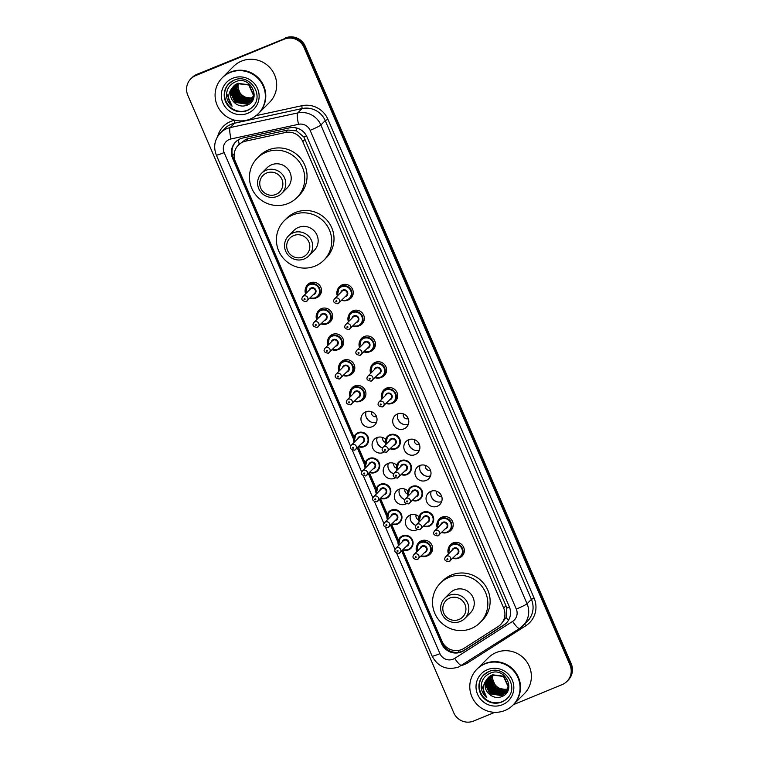 <?xml version="1.0" encoding="UTF-8"?>
<svg xmlns="http://www.w3.org/2000/svg" width="759" height="759" viewBox="0 0 759 759"><rect width="100%" height="100%" fill="white"/><g stroke="black" fill="none" stroke-linecap="round" stroke-linejoin="round"><path stroke-width="1.14" d="M337.451 290.052A8.14 7.951 44.9 0 1 351.815 287.974A8.14 7.951 44.9 0 1 347.584 300.137M348.561 315.848A8.14 7.951 44.9 0 1 362.925 313.78A8.14 7.951 44.9 0 1 358.694 325.934M359.671 341.645A8.14 7.951 44.9 0 1 374.035 339.577A8.14 7.951 44.9 0 1 369.804 351.73M370.781 367.441A8.14 7.951 44.9 0 1 385.145 365.373A8.14 7.951 44.9 0 1 380.914 377.536M381.891 393.238A8.14 7.951 44.9 0 1 396.255 391.17A8.14 7.951 44.9 0 1 392.023 403.333M397.536 413.94A8.14 7.951 44.9 0 1 406.52 427.137A8.14 7.951 44.9 0 1 394.13 425.808A8.14 7.951 44.9 0 1 397.536 413.94M408.655 439.736A8.14 7.951 44.9 0 1 417.63 452.933A8.14 7.951 44.9 0 1 405.24 451.614A8.14 7.951 44.9 0 1 408.655 439.736M419.765 465.542A8.14 7.951 44.9 0 1 428.74 478.73A8.14 7.951 44.9 0 1 416.349 477.411A8.14 7.951 44.9 0 1 419.765 465.542M430.875 491.339A8.14 7.951 44.9 0 1 439.85 504.526A8.14 7.951 44.9 0 1 427.459 503.208A8.14 7.951 44.9 0 1 430.875 491.339M437.44 522.239A8.14 7.951 44.9 0 1 451.814 520.171A8.14 7.951 44.9 0 1 447.582 532.325M448.55 548.036A8.14 7.951 44.9 0 1 462.924 545.968A8.14 7.951 44.9 0 1 458.692 558.121M316.807 313.723A8.14 7.951 44.9 0 1 331.171 311.655A8.14 7.951 44.9 0 1 326.939 323.818M327.916 339.529A8.14 7.951 44.9 0 1 342.281 337.451A8.14 7.951 44.9 0 1 338.049 349.614M339.026 365.326A8.14 7.951 44.9 0 1 353.39 363.257A8.14 7.951 44.9 0 1 349.159 375.411M350.136 391.122A8.14 7.951 44.9 0 1 364.51 389.054A8.14 7.951 44.9 0 1 360.278 401.207M305.697 287.927A8.14 7.951 44.9 0 1 320.061 285.858A8.14 7.951 44.9 0 1 315.829 298.012M365.791 411.824A8.14 7.951 44.9 0 1 374.766 425.012A8.14 7.951 44.9 0 1 362.375 423.693A8.14 7.951 44.9 0 1 365.791 411.824M383.931 452.241A8.14 7.951 44.9 0 1 374.339 439.328A8.14 7.951 44.9 0 1 385.657 439.376M395.041 478.037A8.14 7.951 44.9 0 1 385.449 465.125A8.14 7.951 44.9 0 1 396.767 465.172M406.15 503.834A8.14 7.951 44.9 0 1 396.559 490.931A8.14 7.951 44.9 0 1 407.877 490.978M417.26 529.64A8.14 7.951 44.9 0 1 407.668 516.727A8.14 7.951 44.9 0 1 418.996 516.775M416.805 545.911A8.14 7.951 44.9 0 1 431.169 543.842A8.14 7.951 44.9 0 1 426.938 556.005M402.687 550.076L441.937 641.203A15.265 14.914 -135.1 0 0 464.1 648.281L498.17 626.536A15.265 14.914 -135.1 0 0 500.655 624.524L506.149 617.437L506.775 608.139L505.978 605.758L303.885 137.037L296.617 130.918L287.898 130.017L248.174 138.631L245.66 139.419L238.392 145.111A15.265 14.914 -135.1 0 0 235.375 161.572L353.998 437.004M500.655 624.524A15.265 14.914 -135.1 0 0 503.672 608.073L302.765 141.572A15.265 14.914 -135.1 0 0 285.412 132.512L245.688 141.127A15.265 14.914 -135.1 0 0 238.392 145.111M358.248 446.88L365.107 462.8M369.358 472.686L376.217 488.606M380.468 498.483L387.327 514.403M391.578 524.279L398.437 540.199M416.112 514.944A3.814 3.729 -135.1 0 0 418.683 519.773M405.002 489.147A3.814 3.729 -135.1 0 0 407.564 493.976M393.893 463.341A3.814 3.729 -135.1 0 0 396.454 468.17M382.783 437.545A3.814 3.729 -135.1 0 0 385.344 442.374M371.673 411.748A3.814 3.729 -135.1 0 0 376.511 416.558M436.757 491.263A3.814 3.729 -135.1 0 0 441.596 496.082M425.647 465.466A3.814 3.729 -135.1 0 0 430.486 470.276M414.537 439.67A3.814 3.729 -135.1 0 0 419.366 444.48M403.418 413.864A3.814 3.729 -135.1 0 0 408.257 418.683M371.274 422.108A10.171 9.943 44.9 0 1 366.151 417.004M376.597 422.099A8.14 7.951 44.9 0 1 366.142 411.691M382.384 447.914A10.171 9.943 44.9 0 1 377.261 442.801M382.564 447.971A8.14 7.951 44.9 0 1 377.251 437.488M393.504 473.711A10.171 9.943 44.9 0 1 388.371 468.607M393.674 473.768A8.14 7.951 44.9 0 1 388.361 463.284M404.613 499.507A10.171 9.943 44.9 0 1 399.481 494.403M404.784 499.564A8.14 7.951 44.9 0 1 399.471 489.081M415.723 525.304A10.171 9.943 44.9 0 1 410.591 520.2M415.894 525.37A8.14 7.951 44.9 0 1 410.581 514.887M403.029 424.234A10.171 9.943 44.9 0 1 397.896 419.129M408.351 424.215A8.14 7.951 44.9 0 1 397.887 413.807M414.139 450.03A10.171 9.943 44.9 0 1 409.006 444.926M419.461 450.011A8.14 7.951 44.9 0 1 408.997 439.603M425.249 475.827A10.171 9.943 44.9 0 1 420.116 470.722M430.571 475.817A8.14 7.951 44.9 0 1 420.106 465.409M436.359 501.633A10.171 9.943 44.9 0 1 431.226 496.519M441.681 501.614A8.14 7.951 44.9 0 1 431.226 491.206M401.72 551.053L441.596 643.641A15.265 14.914 -135.1 0 0 463.758 650.719L503.786 625.16A15.265 14.914 -135.1 0 0 509.298 606.697L306.968 136.905A15.265 14.914 -135.1 0 0 289.606 127.844L242.937 137.967A15.265 14.914 -135.1 0 0 232.624 158.403L353.561 439.233M353.779 437.706L233.231 157.796A15.265 14.914 44.9 0 1 235.945 141.648M494.802 712.321L473.597 721.05A15.265 14.914 44.9 0 1 453.749 712.777L187.805 95.283A15.265 14.914 44.9 0 1 195.632 75.615L284.179 39.183A15.265 14.914 44.9 0 1 304.036 47.456L569.971 664.95A15.265 14.914 44.9 0 1 562.144 684.618L513.426 704.665M190.832 78.822L192.055 77.589A15.265 14.914 44.9 0 1 196.856 74.382L284.796 38.567A15.265 14.914 44.9 0 1 304.644 46.84L570.578 664.334A15.265 14.914 44.9 0 1 567.561 680.795A15.265 14.914 44.9 0 0 570.578 664.334L304.644 46.84A15.265 14.914 44.9 0 0 284.796 38.567L196.239 74.999L284.179 39.183M191.439 78.205A15.265 14.914 44.9 0 1 196.239 74.999A15.265 14.914 44.9 0 0 191.439 78.205M357.28 447.857L364.671 465.039M368.39 473.654L375.79 490.836M379.5 499.46L386.9 516.632M390.61 525.256L398.01 542.429M506.576 622.845A15.265 14.914 44.9 0 1 504.403 624.553L464.375 650.102A15.265 14.914 44.9 0 1 442.203 643.025L402.327 550.436M398.228 540.901L391.217 524.64M387.109 515.105L380.107 498.843M375.999 489.308L368.997 473.047M364.889 463.502L357.887 447.241M285.403 37.95A15.265 14.914 44.9 0 1 305.251 46.223L571.195 663.717A15.265 14.914 44.9 0 1 568.168 680.178L566.945 681.411M222.577 77.446A25.436 24.848 44.9 0 1 222.615 77.409A25.436 24.848 44.9 0 1 230.613 72.067A25.436 24.848 44.9 0 1 261.333 81.536A25.436 24.848 44.9 0 1 258.667 113.29A25.436 24.848 44.9 0 1 258.629 113.328M222.615 77.409L233.506 66.46A25.436 24.848 44.9 0 1 241.504 61.118A25.436 24.848 44.9 0 1 272.225 70.596A25.436 24.848 44.9 0 1 269.568 102.351L258.667 113.29M222.197 77.835L222.539 77.484A25.436 24.848 44.9 0 1 230.537 72.143A25.436 24.848 44.9 0 1 261.248 81.621A25.436 24.848 44.9 0 1 258.591 113.376L258.25 113.717A25.436 24.848 44.9 0 1 250.252 119.059A25.436 24.848 44.9 0 1 219.541 109.59A25.436 24.848 44.9 0 1 222.197 77.835A25.436 24.848 44.9 0 1 230.195 72.494A25.436 24.848 44.9 0 1 260.906 81.963A25.436 24.848 44.9 0 1 258.25 113.717M252.548 106.896A16.584 16.205 44.9 0 1 227.577 104.125A16.584 16.205 44.9 0 1 229.038 83.499M237.558 83.367L249.018 84.752L253.715 95.122L250.669 101.583L246.865 104.182L235.736 102.465L231.362 91.782L234.142 85.615M250.546 101.697L247.111 103.936L235.973 102.228L231.609 91.535L234.265 85.501M231.95 88.253C229.057 94.353 230.338 99.524 235.764 103.755L236.077 103.955C239.351 106.099 242.804 106.592 246.438 105.416C262.377 100.235 250.859 74.885 235.764 81.678C229.398 84.467 226.315 89.363 226.524 96.365C227.112 100.349 228.962 103.632 232.074 106.213C227.548 100.207 227.51 94.22 231.95 88.253L233.639 86.09L237.311 83.613L248.772 84.999L253.468 95.359L250.423 101.82M251.011 101.194L248.079 102.958L236.95 101.251L232.577 90.558L234.806 85.065M250.897 101.317L247.842 103.205L236.704 101.497L232.33 90.805L234.673 85.169M251.438 100.643L249.056 101.981L237.918 100.273L233.544 89.581L235.375 84.657M251.333 100.786L248.81 102.228L237.671 100.52L233.307 89.828L235.224 84.761M251.836 100.074L250.024 101.013L238.886 99.296L234.522 88.613L235.973 84.287M251.741 100.216L249.777 101.251L238.649 99.543L234.275 88.85L235.821 84.372M252.197 99.457L250.992 100.036L239.863 98.319L235.489 87.636L236.599 83.945M252.111 99.619L250.755 100.273L239.616 98.566L235.243 87.873L236.438 84.021M252.519 98.812L239.673 96.298L237.263 83.632M252.443 98.983L240.584 97.588L236.22 86.905L237.093 83.708M252.738 98.309L241.561 96.611L237.188 85.928L237.785 83.424M253.791 97.143A11.499 11.233 44.9 0 1 253.25 97.342M253.06 97.399A11.499 11.233 44.9 0 1 238.459 83.205M235.764 103.755L230.594 92.911M232.074 106.213L226.571 93.433M275.915 194.418A11.698 11.432 44.9 0 1 260.698 188.071A11.698 11.432 44.9 0 1 266.694 172.995A11.698 11.432 44.9 0 1 281.912 179.342A11.698 11.432 44.9 0 1 275.915 194.418M277.301 196.363A14.241 13.918 44.9 0 1 261.589 173.28A14.241 13.918 44.9 0 1 283.268 175.585A14.241 13.918 44.9 0 1 277.301 196.363M281.779 193.374L287.206 187.919A14.241 13.918 -135.1 0 0 271.494 164.826A14.241 13.918 -135.1 0 0 267.016 167.824L261.589 173.28M288.145 203.478A27.979 27.333 44.9 0 1 254.36 193.061A27.979 27.333 44.9 0 1 257.282 158.138A27.979 27.333 44.9 0 1 266.077 152.255A27.979 27.333 44.9 0 1 299.862 162.673A27.979 27.333 44.9 0 1 296.94 197.606A27.979 27.333 44.9 0 1 288.145 203.478M257.282 158.138L259.578 155.832A27.979 27.333 44.9 0 1 268.373 149.95A27.979 27.333 44.9 0 1 302.158 160.377A27.979 27.333 44.9 0 1 299.236 195.3L296.94 197.606M302.869 257.007A11.698 11.432 44.9 0 1 287.652 250.66A11.698 11.432 44.9 0 1 293.648 235.584A11.698 11.432 44.9 0 1 308.866 241.931A11.698 11.432 44.9 0 1 302.869 257.007M304.255 258.952A14.241 13.918 44.9 0 1 288.543 235.859A14.241 13.918 44.9 0 1 310.222 238.174A14.241 13.918 44.9 0 1 304.255 258.952M308.733 255.963L314.16 250.508A14.241 13.918 -135.1 0 0 298.448 227.415A14.241 13.918 -135.1 0 0 293.97 230.413L288.543 235.859M315.099 266.067A27.979 27.333 44.9 0 1 281.314 255.65A27.979 27.333 44.9 0 1 284.236 220.717A27.979 27.333 44.9 0 1 293.04 214.844A27.979 27.333 44.9 0 1 326.816 225.262A27.979 27.333 44.9 0 1 323.894 260.195A27.979 27.333 44.9 0 1 315.099 266.067M284.236 220.717L286.532 218.421A27.979 27.333 44.9 0 1 295.327 212.539A27.979 27.333 44.9 0 1 329.112 222.956A27.979 27.333 44.9 0 1 326.19 257.889L323.894 260.195M458.977 619.496A11.698 11.432 44.9 0 1 443.759 613.149A11.698 11.432 44.9 0 1 449.755 598.073A11.698 11.432 44.9 0 1 464.973 604.42A11.698 11.432 44.9 0 1 458.977 619.496M460.362 621.441A14.241 13.918 44.9 0 1 444.651 598.348A14.241 13.918 44.9 0 1 466.33 600.663A14.241 13.918 44.9 0 1 460.362 621.441M464.85 618.443L470.276 612.987A14.241 13.918 -135.1 0 0 454.565 589.904A14.241 13.918 -135.1 0 0 450.078 592.893L444.651 598.348M471.206 628.556A27.979 27.333 44.9 0 1 437.421 618.139A27.979 27.333 44.9 0 1 440.343 583.206A27.979 27.333 44.9 0 1 449.148 577.333A27.979 27.333 44.9 0 1 482.933 587.751A27.979 27.333 44.9 0 1 480.011 622.684A27.979 27.333 44.9 0 1 471.206 628.556M440.343 583.206L442.639 580.901A27.979 27.333 44.9 0 1 451.444 575.028A27.979 27.333 44.9 0 1 485.229 585.445A27.979 27.333 44.9 0 1 482.307 620.378L480.011 622.684M477.278 668.869A25.436 24.848 44.9 0 1 477.316 668.821A25.436 24.848 44.9 0 1 485.324 663.48A25.436 24.848 44.9 0 1 516.035 672.958A25.436 24.848 44.9 0 1 513.378 704.713A25.436 24.848 44.9 0 1 513.34 704.75M477.316 668.821L488.208 657.882A25.436 24.848 44.9 0 1 496.215 652.541A25.436 24.848 44.9 0 1 526.926 662.009A25.436 24.848 44.9 0 1 524.27 693.764L513.378 704.713M476.899 669.248L477.24 668.907A25.436 24.848 44.9 0 1 485.238 663.565A25.436 24.848 44.9 0 1 515.959 673.034A25.436 24.848 44.9 0 1 513.302 704.788L512.951 705.13A25.436 24.848 44.9 0 1 504.953 710.471A25.436 24.848 44.9 0 1 474.242 701.003A25.436 24.848 44.9 0 1 476.899 669.248A25.436 24.848 44.9 0 1 484.897 663.907A25.436 24.848 44.9 0 1 515.608 673.375A25.436 24.848 44.9 0 1 512.951 705.13M507.259 698.318A16.584 16.205 44.9 0 1 482.278 695.548A16.584 16.205 44.9 0 1 483.749 674.912M492.259 674.789L503.72 676.174L508.416 686.534L505.371 692.995L501.576 695.595L490.437 693.887L486.064 683.195L488.843 677.028M505.247 693.119L501.813 695.348L490.684 693.641L486.31 682.948L488.976 676.914M486.652 679.666C483.768 685.766 485.039 690.937 490.475 695.178L490.779 695.367C494.052 697.512 497.506 698.005 501.139 696.838C517.088 691.648 505.56 666.298 490.475 673.091C484.1 675.88 481.026 680.776 481.234 687.787C481.813 691.762 483.663 695.045 486.775 697.625C482.25 691.62 482.212 685.633 486.652 679.666L488.341 677.502L492.022 675.026L503.473 676.411L508.169 686.781L505.133 693.242M505.712 692.606L502.79 694.381L491.652 692.663L487.278 681.971L489.508 676.478M505.598 692.739L502.543 694.618L491.405 692.91L487.041 682.218L489.375 676.592M506.139 692.066L503.758 693.403L492.619 691.686L488.246 681.003L490.077 676.079M506.035 692.199L503.511 693.641L492.382 691.933L488.009 681.24L489.934 676.174M506.538 691.487L504.726 692.426L493.597 690.718L489.223 680.026L490.675 675.7M506.443 691.629L504.488 692.673L493.35 690.956L488.976 680.273L490.523 675.795M506.898 690.88L505.703 691.449L494.564 689.741L490.191 679.049L491.31 675.358M506.813 691.032L505.456 691.696L494.318 689.978L489.953 679.296L491.149 675.444M507.23 690.235L494.375 687.711L491.974 675.045M507.145 690.396L495.295 689.011L490.921 678.318L491.804 675.121M507.448 689.722L496.263 688.034L491.889 677.341L492.496 674.846M508.492 688.555A11.499 11.233 44.9 0 1 507.951 688.755M507.762 688.821A11.499 11.233 44.9 0 1 493.16 674.618M490.475 695.178L485.295 684.333M486.775 697.625L481.282 684.855M248.174 138.631L245.688 141.127M459.223 652.152A15.265 3.178 -122.6 0 1 457.886 650.491M234.151 154.494A15.265 1.233 156.7 0 1 232.377 155.187M306.503 135.918A15.265 1.233 156.7 0 1 303.885 137.037M296.617 130.918A15.265 2.751 -102.2 0 1 296.086 127.873M509.431 607.01A15.265 1.233 156.7 0 1 506.775 608.139M239.199 144.295A15.265 2.751 -102.2 0 1 238.402 139.779M508.435 620.388A15.265 3.178 -122.6 0 1 506.149 617.437M444.29 645.036A15.265 1.233 156.7 0 1 443.455 645.349M287.898 130.017L285.412 132.512M305.071 139.258L302.765 141.572M505.978 605.758L503.672 608.073M233.231 157.796L232.624 158.403M396.748 553.368L439.935 653.651A10.171 9.943 -135.1 0 0 454.707 658.366L512.619 621.393A10.171 9.943 -135.1 0 0 516.291 609.079L310.118 130.339A10.171 9.943 -135.1 0 0 298.543 124.305L231.011 138.954A10.171 9.943 -135.1 0 0 224.133 152.578L350.62 446.264M220.471 132.891A20.351 19.876 44.9 0 1 226.865 128.613A20.351 19.876 44.9 0 1 230.195 127.578L234.55 123.205A20.351 19.876 -135.1 0 0 231.22 124.239A20.351 19.876 -135.1 0 0 224.825 128.508L220.471 132.891C214.579 139.409 213.194 146.8 216.324 155.064A10.171 0.825 -23.3 0 0 224.133 152.578M461.785 665.339A10.171 2.116 -122.6 0 1 461.709 665.406A10.171 2.116 -122.6 0 1 454.707 658.366M217.7 136.373A22.893 22.362 44.9 0 1 230.603 121.525A22.893 22.362 44.9 0 1 234.341 120.358L234.948 120.226M256.087 115.653L301.873 105.719A22.893 22.362 44.9 0 1 327.916 119.305L534.089 598.045A22.893 22.362 44.9 0 1 525.835 625.739L467.914 662.711A22.893 22.362 44.9 0 1 461.633 665.453M304.036 47.456L305.251 46.223M195.632 75.615L196.856 74.382M569.971 664.95L571.195 663.717M231.011 138.954A10.171 1.831 -102.2 0 1 230.195 127.578L297.727 112.939L302.082 108.565L234.55 123.205L234.341 120.358M298.543 124.305A10.171 1.831 -102.2 0 1 297.727 112.939A20.351 19.876 44.9 0 1 320.867 125.007L325.231 120.634A20.351 19.876 -135.1 0 0 302.082 108.565L301.873 105.719M310.118 130.339A10.171 0.825 -23.3 0 0 320.867 125.007L527.05 603.747L531.404 599.373L325.231 120.634L327.916 119.305M516.291 609.079A10.171 0.825 -23.3 0 0 527.05 603.747A20.351 19.876 44.9 0 1 523.017 625.691A20.351 19.876 44.9 0 1 519.706 628.367A10.171 2.116 -122.6 0 1 519.63 628.433A10.171 2.116 -122.6 0 1 512.619 621.393M216.324 155.064L432.118 656.137C438.028 666.943 446.842 670.576 458.569 667.038L519.63 628.433L527.382 621.317A20.351 19.876 -135.1 0 0 531.404 599.373L534.089 598.045M352.299 450.172L361.73 472.06M363.409 475.969L372.84 497.866M374.529 501.775L383.95 523.663M385.638 527.571L395.059 549.459M525.835 625.739A2.543 0.531 57.4 0 0 524.545 624.164M467.914 662.711A2.543 0.531 57.4 0 0 467.288 661.848M432.118 656.137A10.171 0.825 -23.3 0 0 439.935 653.651M504.403 624.553L503.786 625.16M464.375 650.102L463.758 650.719M442.203 643.025L441.596 643.641M228.848 83.689L234.028 80.226C249.483 72.722 265.147 95.833 252.358 107.095A16.584 16.205 44.9 0 1 227.112 104.4A16.584 16.205 44.9 0 1 234.066 80.207M247.766 113.29A19.127 18.69 44.9 0 1 222.88 102.911A19.127 18.69 44.9 0 1 232.681 78.262A19.127 18.69 44.9 0 1 257.567 88.642A19.127 18.69 44.9 0 1 247.766 113.29M483.549 675.102L488.739 671.649C504.185 664.134 519.858 687.246 507.069 698.508A16.584 16.205 44.9 0 1 481.823 695.813A16.584 16.205 44.9 0 1 488.692 671.658M502.467 704.703A19.127 18.69 44.9 0 1 477.582 694.324A19.127 18.69 44.9 0 1 487.382 669.675A19.127 18.69 44.9 0 1 512.268 680.055A19.127 18.69 44.9 0 1 502.467 704.703M305.621 293.809A7.628 7.457 44.9 0 1 318.808 286.978A7.628 7.457 44.9 0 1 309.947 298.116M310.251 297.813A7.125 6.954 -135.1 0 0 318.979 288.543A7.125 6.954 -135.1 0 0 309.719 284.682A7.125 6.954 -135.1 0 0 305.924 293.505M309.103 290.317A3.558 3.482 44.9 0 1 315.753 289.872A3.558 3.482 44.9 0 1 313.429 294.625M302.794 296.655C300.839 299.388 301.949 301.048 306.124 301.627L314.615 293.429A3.055 2.979 -135.1 0 0 311.247 288.486A3.055 2.979 -135.1 0 0 310.289 289.122L302.794 296.655A3.055 2.979 44.9 0 1 307.442 297.148A3.055 2.979 44.9 0 1 306.162 301.598M304.776 299.653A0.512 0.493 -135.1 0 0 305.033 298.999A0.512 0.493 -135.1 0 0 304.378 298.723A0.512 0.493 -135.1 0 0 304.112 299.378A0.512 0.493 -135.1 0 0 304.776 299.653M321.095 308.733L318.306 311.541L316.721 319.615A7.628 7.457 44.9 0 1 329.918 312.774A7.628 7.457 44.9 0 1 321.057 323.922L326.712 323.913L331.911 319.501M321.361 323.609A7.125 6.954 -135.1 0 0 330.089 314.34A7.125 6.954 -135.1 0 0 320.829 310.478A7.125 6.954 -135.1 0 0 317.034 319.302M320.213 316.114A3.558 3.482 44.9 0 1 326.863 315.668A3.558 3.482 44.9 0 1 324.539 320.421M313.903 322.452C311.949 325.184 313.059 326.844 317.234 327.423L325.725 319.226A3.055 2.979 -135.1 0 0 322.357 314.283A3.055 2.979 -135.1 0 0 321.399 314.919L313.903 322.452A3.055 2.979 44.9 0 1 318.552 322.945A3.055 2.979 44.9 0 1 317.271 327.395M315.886 325.45A0.512 0.493 -135.1 0 0 316.152 324.795A0.512 0.493 -135.1 0 0 315.488 324.52A0.512 0.493 -135.1 0 0 315.222 325.175A0.512 0.493 -135.1 0 0 315.886 325.45M327.841 345.411A7.628 7.457 44.9 0 1 341.028 338.58A7.628 7.457 44.9 0 1 332.167 349.719L337.821 349.709L343.021 345.298M332.48 349.406A7.125 6.954 -135.1 0 0 341.208 340.136A7.125 6.954 -135.1 0 0 331.939 336.275A7.125 6.954 -135.1 0 0 328.154 345.098M331.322 341.911A3.558 3.482 44.9 0 1 337.973 341.465A3.558 3.482 44.9 0 1 335.649 346.218M325.013 348.248C323.059 350.981 324.169 352.641 328.343 353.22L336.835 345.032A3.055 2.979 -135.1 0 0 333.467 340.079A3.055 2.979 -135.1 0 0 332.508 340.725L325.013 348.248A3.055 2.979 44.9 0 1 329.662 348.742A3.055 2.979 44.9 0 1 328.381 353.191M326.996 351.256A0.512 0.493 -135.1 0 0 327.262 350.592A0.512 0.493 -135.1 0 0 326.598 350.316A0.512 0.493 -135.1 0 0 326.332 350.971A0.512 0.493 -135.1 0 0 326.996 351.256M343.315 360.326L340.525 363.134L338.941 371.217A7.628 7.457 44.9 0 1 352.138 364.377A7.628 7.457 44.9 0 1 343.277 375.515L348.931 375.506L354.14 371.094M343.59 375.202A7.125 6.954 -135.1 0 0 352.318 365.942A7.125 6.954 -135.1 0 0 343.049 362.081A7.125 6.954 -135.1 0 0 339.264 370.895M342.432 367.717A3.558 3.482 44.9 0 1 349.083 367.271A3.558 3.482 44.9 0 1 346.759 372.024M336.123 374.045C334.169 376.787 335.279 378.437 339.463 379.016L347.945 370.828A3.055 2.979 -135.1 0 0 344.577 365.876A3.055 2.979 -135.1 0 0 343.618 366.521L336.123 374.045A3.055 2.979 44.9 0 1 340.772 374.548A3.055 2.979 44.9 0 1 339.491 378.997M338.106 377.052A0.512 0.493 -135.1 0 0 338.372 376.398A0.512 0.493 -135.1 0 0 337.708 376.122A0.512 0.493 -135.1 0 0 337.451 376.777A0.512 0.493 -135.1 0 0 338.106 377.052M354.434 386.132L351.635 388.94L350.051 397.014A7.628 7.457 44.9 0 1 363.248 390.173A7.628 7.457 44.9 0 1 354.387 401.312M354.7 401.008A7.125 6.954 -135.1 0 0 363.428 391.739A7.125 6.954 -135.1 0 0 354.159 387.877A7.125 6.954 -135.1 0 0 350.373 396.701M353.542 393.513A3.558 3.482 44.9 0 1 360.193 393.067A3.558 3.482 44.9 0 1 357.868 397.82M347.233 399.851C345.279 402.583 346.389 404.243 350.573 404.813L359.054 396.625A3.055 2.979 -135.1 0 0 355.686 391.682A3.055 2.979 -135.1 0 0 354.728 392.318L347.233 399.851A3.055 2.979 44.9 0 1 351.882 400.344A3.055 2.979 44.9 0 1 350.601 404.794M349.216 402.849A0.512 0.493 -135.1 0 0 349.482 402.194A0.512 0.493 -135.1 0 0 348.817 401.919A0.512 0.493 -135.1 0 0 348.561 402.574A0.512 0.493 -135.1 0 0 349.216 402.849M354.121 442.374A7.628 7.457 44.9 0 1 367.318 435.543A7.628 7.457 44.9 0 1 358.447 446.681L364.111 446.671L366.521 445.068M358.76 446.368A7.125 6.954 -135.1 0 0 367.489 437.099A7.125 6.954 -135.1 0 0 358.229 433.237A7.125 6.954 -135.1 0 0 354.434 442.061M357.603 438.873A3.558 3.482 44.9 0 1 364.263 438.427A3.558 3.482 44.9 0 1 361.929 443.18M351.303 445.21C349.339 447.943 350.449 449.603 354.633 450.182L363.115 441.985A3.055 2.979 -135.1 0 0 359.757 437.042A3.055 2.979 -135.1 0 0 358.789 437.687L351.303 445.21A3.055 2.979 44.9 0 1 355.943 445.704A3.055 2.979 44.9 0 1 354.671 450.153M353.286 448.208A0.512 0.493 -135.1 0 0 353.542 447.554A0.512 0.493 -135.1 0 0 352.878 447.279A0.512 0.493 -135.1 0 0 352.622 447.933A0.512 0.493 -135.1 0 0 353.286 448.208M366.815 460.096L365.231 468.18A7.628 7.457 44.9 0 1 378.428 461.339A7.628 7.457 44.9 0 1 369.567 472.477M369.87 472.164A7.125 6.954 -135.1 0 0 378.599 462.905A7.125 6.954 -135.1 0 0 369.339 459.034A7.125 6.954 -135.1 0 0 365.544 467.857M368.713 464.679A3.558 3.482 44.9 0 1 375.373 464.233A3.558 3.482 44.9 0 1 373.039 468.977M362.413 471.007C360.449 473.749 361.559 475.4 365.743 475.978L374.234 467.791A3.055 2.979 -135.1 0 0 370.866 462.838A3.055 2.979 -135.1 0 0 369.899 463.483L362.413 471.007A3.055 2.979 44.9 0 1 367.062 471.5A3.055 2.979 44.9 0 1 365.781 475.959M364.396 474.014A0.512 0.493 -135.1 0 0 364.652 473.36A0.512 0.493 -135.1 0 0 363.988 473.085A0.512 0.493 -135.1 0 0 363.732 473.739A0.512 0.493 -135.1 0 0 364.396 474.014M376.35 493.967A7.628 7.457 44.9 0 1 389.538 487.136A7.628 7.457 44.9 0 1 380.676 498.274L386.331 498.274L388.741 496.661M380.98 497.961A7.125 6.954 -135.1 0 0 389.709 488.701A7.125 6.954 -135.1 0 0 380.449 484.84A7.125 6.954 -135.1 0 0 376.654 493.663M379.823 490.475A3.558 3.482 44.9 0 1 386.483 490.029A3.558 3.482 44.9 0 1 384.149 494.783M373.523 496.803C371.559 499.545 372.669 501.206 376.853 501.775L385.344 493.587A3.055 2.979 -135.1 0 0 381.976 488.635A3.055 2.979 -135.1 0 0 381.018 489.28L373.523 496.803A3.055 2.979 44.9 0 1 378.172 497.306A3.055 2.979 44.9 0 1 376.891 501.756M375.506 499.811A0.512 0.493 -135.1 0 0 375.762 499.156A0.512 0.493 -135.1 0 0 375.107 498.881A0.512 0.493 -135.1 0 0 374.842 499.536A0.512 0.493 -135.1 0 0 375.506 499.811M389.035 511.699L387.451 519.773A7.628 7.457 44.9 0 1 400.648 512.932A7.628 7.457 44.9 0 1 391.786 524.071L397.441 524.071L399.851 522.458M392.09 523.767A7.125 6.954 -135.1 0 0 400.818 514.498A7.125 6.954 -135.1 0 0 391.559 510.636A7.125 6.954 -135.1 0 0 387.764 519.46M390.932 516.272A3.558 3.482 44.9 0 1 397.593 515.826A3.558 3.482 44.9 0 1 395.268 520.579M384.633 522.609C382.669 525.342 383.788 527.002 387.963 527.581L396.454 519.384A3.055 2.979 -135.1 0 0 393.086 514.441A3.055 2.979 -135.1 0 0 392.128 515.076L384.633 522.609A3.055 2.979 44.9 0 1 389.282 523.103A3.055 2.979 44.9 0 1 388.001 527.552M386.616 525.607A0.512 0.493 -135.1 0 0 386.872 524.953A0.512 0.493 -135.1 0 0 386.217 524.678A0.512 0.493 -135.1 0 0 385.952 525.332A0.512 0.493 -135.1 0 0 386.616 525.607M400.145 537.495L398.56 545.579A7.628 7.457 44.9 0 1 411.757 538.738A7.628 7.457 44.9 0 1 402.896 549.877L408.551 549.867L410.961 548.264M403.2 549.563A7.125 6.954 -135.1 0 0 411.928 540.294A7.125 6.954 -135.1 0 0 402.668 536.433A7.125 6.954 -135.1 0 0 398.873 545.256M402.052 542.068A3.558 3.482 44.9 0 1 408.703 541.622A3.558 3.482 44.9 0 1 406.378 546.376M404.196 540.237A3.055 2.979 -135.1 0 0 403.238 540.882L395.743 548.406A3.055 2.979 44.9 0 1 400.391 548.899A3.055 2.979 44.9 0 1 399.111 553.349L407.564 545.18A3.055 2.979 -135.1 0 0 404.196 540.237M397.725 551.404A0.512 0.493 -135.1 0 0 397.982 550.749A0.512 0.493 -135.1 0 0 397.327 550.474A0.512 0.493 -135.1 0 0 397.061 551.129A0.512 0.493 -135.1 0 0 397.725 551.404M421.093 540.92L418.304 543.729L416.719 551.812A7.628 7.457 44.9 0 1 429.917 544.971A7.628 7.457 44.9 0 1 421.055 556.11L426.71 556.1L431.909 551.689M421.359 555.797A7.125 6.954 -135.1 0 0 430.087 546.527A7.125 6.954 -135.1 0 0 420.828 542.666A7.125 6.954 -135.1 0 0 417.033 551.489M420.201 548.302A3.558 3.482 44.9 0 1 426.862 547.856A3.558 3.482 44.9 0 1 424.528 552.609M413.902 554.639C411.938 557.372 413.057 559.032 417.232 559.611L425.723 551.413A3.055 2.979 -135.1 0 0 422.355 546.471A3.055 2.979 -135.1 0 0 421.397 547.116L413.902 554.639A3.055 2.979 44.9 0 1 418.551 555.133A3.055 2.979 44.9 0 1 417.27 559.582M415.885 557.637A0.512 0.493 -135.1 0 0 416.141 556.983A0.512 0.493 -135.1 0 0 415.486 556.708A0.512 0.493 -135.1 0 0 415.22 557.362A0.512 0.493 -135.1 0 0 415.885 557.637M347.347 300.232A7.628 7.457 44.9 0 1 341.702 300.241L347.356 300.232L349.766 298.629A7.628 7.457 44.9 0 1 347.366 300.232M337.366 295.934A7.628 7.457 44.9 0 1 350.563 289.103A7.628 7.457 44.9 0 1 349.766 298.629L352.555 295.82M342.005 299.928A7.125 6.954 -135.1 0 0 350.734 290.659A7.125 6.954 -135.1 0 0 341.474 286.798A7.125 6.954 -135.1 0 0 337.679 295.621M340.848 292.433A3.558 3.482 44.9 0 1 347.508 291.987A3.558 3.482 44.9 0 1 345.174 296.741M346.36 295.555A3.055 2.979 -135.1 0 0 343.002 290.602A3.055 2.979 -135.1 0 0 342.034 291.247L334.548 298.771A3.055 2.979 44.9 0 1 339.188 299.264A3.055 2.979 44.9 0 1 337.916 303.723L346.36 295.555M336.123 300.839A0.512 0.493 -135.1 0 0 335.867 301.494A0.512 0.493 -135.1 0 0 336.531 301.778A0.512 0.493 -135.1 0 0 336.787 301.114A0.512 0.493 -135.1 0 0 336.123 300.839M358.476 326.028A7.628 7.457 44.9 0 1 352.812 326.038L358.466 326.028L360.876 324.425A7.628 7.457 44.9 0 1 358.476 326.028M352.85 310.858L350.06 313.657L348.476 321.74A7.628 7.457 44.9 0 1 361.673 314.9A7.628 7.457 44.9 0 1 360.876 324.425L363.665 321.617M353.115 325.725A7.125 6.954 -135.1 0 0 361.844 316.465A7.125 6.954 -135.1 0 0 352.584 312.604A7.125 6.954 -135.1 0 0 348.789 321.418M351.958 318.239A3.558 3.482 44.9 0 1 358.618 317.793A3.558 3.482 44.9 0 1 356.284 322.547M345.658 324.567C343.694 327.309 344.804 328.96 348.988 329.539L357.48 321.351A3.055 2.979 -135.1 0 0 354.111 316.399A3.055 2.979 -135.1 0 0 353.153 317.044L345.658 324.567A3.055 2.979 44.9 0 1 350.307 325.07A3.055 2.979 44.9 0 1 349.026 329.52M347.233 326.645A0.512 0.493 -135.1 0 0 346.977 327.3A0.512 0.493 -135.1 0 0 347.641 327.575A0.512 0.493 -135.1 0 0 347.897 326.92A0.512 0.493 -135.1 0 0 347.233 326.645M363.959 336.654L361.17 339.463L359.586 347.537A7.628 7.457 44.9 0 1 372.783 340.696A7.628 7.457 44.9 0 1 363.922 351.834M364.225 351.531A7.125 6.954 -135.1 0 0 372.954 342.262A7.125 6.954 -135.1 0 0 363.694 338.4A7.125 6.954 -135.1 0 0 359.899 347.224M363.068 344.036A3.558 3.482 44.9 0 1 369.728 343.59A3.558 3.482 44.9 0 1 367.394 348.343M356.768 350.373C354.804 353.106 355.914 354.766 360.098 355.335L368.589 347.148A3.055 2.979 -135.1 0 0 365.221 342.205A3.055 2.979 -135.1 0 0 364.263 342.84L356.768 350.373A3.055 2.979 44.9 0 1 361.417 350.867A3.055 2.979 44.9 0 1 360.136 355.316M358.352 352.442A0.512 0.493 -135.1 0 0 358.087 353.096A0.512 0.493 -135.1 0 0 358.751 353.371A0.512 0.493 -135.1 0 0 359.007 352.717A0.512 0.493 -135.1 0 0 358.352 352.442M380.676 377.631A7.628 7.457 44.9 0 1 375.031 377.64L380.686 377.631L383.096 376.018A7.628 7.457 44.9 0 1 380.695 377.621M370.705 373.333A7.628 7.457 44.9 0 1 383.893 366.493A7.628 7.457 44.9 0 1 383.096 376.018L385.885 373.219M375.335 377.327A7.125 6.954 -135.1 0 0 384.063 368.058A7.125 6.954 -135.1 0 0 374.804 364.197A7.125 6.954 -135.1 0 0 371.009 373.02M374.187 369.832A3.558 3.482 44.9 0 1 380.838 369.386A3.558 3.482 44.9 0 1 378.513 374.14M367.878 376.17C365.923 378.902 367.033 380.563 371.208 381.141L379.699 372.944A3.055 2.979 -135.1 0 0 376.331 368.001A3.055 2.979 -135.1 0 0 375.373 368.637L367.878 376.17A3.055 2.979 44.9 0 1 372.527 376.663A3.055 2.979 44.9 0 1 371.246 381.113M369.462 378.238A0.512 0.493 -135.1 0 0 369.197 378.893A0.512 0.493 -135.1 0 0 369.861 379.168A0.512 0.493 -135.1 0 0 370.117 378.513A0.512 0.493 -135.1 0 0 369.462 378.238M391.786 403.427A7.628 7.457 44.9 0 1 386.141 403.437L391.796 403.427L394.206 401.824A7.628 7.457 44.9 0 1 391.805 403.427M386.179 388.247L383.39 391.056L381.805 399.139A7.628 7.457 44.9 0 1 395.003 392.299A7.628 7.457 44.9 0 1 394.206 401.824L396.995 399.016M386.445 403.124A7.125 6.954 -135.1 0 0 395.173 393.855A7.125 6.954 -135.1 0 0 385.914 389.993A7.125 6.954 -135.1 0 0 382.119 398.817M385.297 395.629A3.558 3.482 44.9 0 1 391.948 395.183A3.558 3.482 44.9 0 1 389.623 399.936M378.988 401.966C377.033 404.699 378.143 406.359 382.318 406.938L390.809 398.741A3.055 2.979 -135.1 0 0 387.441 393.798A3.055 2.979 -135.1 0 0 386.483 394.443L378.988 401.966A3.055 2.979 44.9 0 1 383.637 402.46A3.055 2.979 44.9 0 1 382.356 406.909M380.572 404.035A0.512 0.493 -135.1 0 0 380.306 404.689A0.512 0.493 -135.1 0 0 380.971 404.974A0.512 0.493 -135.1 0 0 381.227 404.31A0.512 0.493 -135.1 0 0 380.572 404.035M387.451 436.416L385.866 444.499A7.628 7.457 44.9 0 1 399.063 437.658A7.628 7.457 44.9 0 1 390.202 448.797M390.515 448.493A7.125 6.954 -135.1 0 0 399.243 439.224A7.125 6.954 -135.1 0 0 389.974 435.362A7.125 6.954 -135.1 0 0 386.189 444.186M389.358 440.998A3.558 3.482 44.9 0 1 396.008 440.552A3.558 3.482 44.9 0 1 393.684 445.305M383.048 447.326C381.094 450.068 382.204 451.728 386.388 452.298L394.87 444.11A3.055 2.979 -135.1 0 0 391.502 439.157A3.055 2.979 -135.1 0 0 390.543 439.803L383.048 447.326A3.055 2.979 44.9 0 1 387.697 447.829A3.055 2.979 44.9 0 1 386.416 452.279M384.633 449.404A0.512 0.493 -135.1 0 0 384.377 450.059A0.512 0.493 -135.1 0 0 385.031 450.334A0.512 0.493 -135.1 0 0 385.297 449.679A0.512 0.493 -135.1 0 0 384.633 449.404M406.966 474.593A7.628 7.457 44.9 0 1 401.312 474.593L406.976 474.593L409.376 472.98A7.628 7.457 44.9 0 1 406.976 474.584M396.985 470.295A7.628 7.457 44.9 0 1 410.173 463.455A7.628 7.457 44.9 0 1 409.376 472.98M401.625 474.29A7.125 6.954 -135.1 0 0 410.353 465.02A7.125 6.954 -135.1 0 0 401.084 461.159A7.125 6.954 -135.1 0 0 397.299 469.982M400.467 466.794A3.558 3.482 44.9 0 1 407.128 466.349A3.558 3.482 44.9 0 1 404.794 471.102M394.168 473.132C392.204 475.865 393.314 477.525 397.498 478.104L405.98 469.906A3.055 2.979 -135.1 0 0 402.612 464.963A3.055 2.979 -135.1 0 0 401.653 465.599L394.168 473.132A3.055 2.979 44.9 0 1 398.807 473.625A3.055 2.979 44.9 0 1 397.526 478.075M395.743 475.2A0.512 0.493 -135.1 0 0 395.486 475.855A0.512 0.493 -135.1 0 0 396.141 476.13A0.512 0.493 -135.1 0 0 396.407 475.476A0.512 0.493 -135.1 0 0 395.743 475.2M418.076 500.39A7.628 7.457 44.9 0 1 412.422 500.399L418.086 500.39L420.486 498.786A7.628 7.457 44.9 0 1 418.086 500.39M409.67 488.018L408.095 496.101A7.628 7.457 44.9 0 1 421.283 489.261A7.628 7.457 44.9 0 1 420.486 498.786M412.735 500.086A7.125 6.954 -135.1 0 0 421.463 490.817A7.125 6.954 -135.1 0 0 412.194 486.955A7.125 6.954 -135.1 0 0 408.408 495.779M411.577 492.591A3.558 3.482 44.9 0 1 418.237 492.145A3.558 3.482 44.9 0 1 415.904 496.898M417.089 495.703A3.055 2.979 -135.1 0 0 413.721 490.76A3.055 2.979 -135.1 0 0 412.763 491.405L405.278 498.929A3.055 2.979 44.9 0 1 409.917 499.422A3.055 2.979 44.9 0 1 408.636 503.872L417.089 495.703M406.852 500.997A0.512 0.493 -135.1 0 0 406.596 501.652A0.512 0.493 -135.1 0 0 407.251 501.927A0.512 0.493 -135.1 0 0 407.517 501.272A0.512 0.493 -135.1 0 0 406.852 500.997M429.186 526.186A7.628 7.457 44.9 0 1 423.531 526.196M420.78 513.815L419.205 521.898A7.628 7.457 44.9 0 1 432.402 515.057A7.628 7.457 44.9 0 1 429.205 526.186L431.605 524.583M423.845 525.883A7.125 6.954 -135.1 0 0 432.573 516.623A7.125 6.954 -135.1 0 0 423.304 512.752A7.125 6.954 -135.1 0 0 419.518 521.575M422.687 518.397A3.558 3.482 44.9 0 1 429.347 517.951A3.558 3.482 44.9 0 1 427.013 522.695M416.387 524.725C414.423 527.467 415.534 529.118 419.718 529.697L428.199 521.509A3.055 2.979 -135.1 0 0 424.841 516.556A3.055 2.979 -135.1 0 0 423.873 517.202L416.387 524.725A3.055 2.979 44.9 0 1 421.027 525.219A3.055 2.979 44.9 0 1 419.755 529.678M417.962 526.803A0.512 0.493 -135.1 0 0 417.706 527.458A0.512 0.493 -135.1 0 0 418.37 527.733A0.512 0.493 -135.1 0 0 418.626 527.078A0.512 0.493 -135.1 0 0 417.962 526.803M447.345 532.42A7.628 7.457 44.9 0 1 441.691 532.429L447.355 532.42L449.755 530.816A7.628 7.457 44.9 0 1 447.355 532.42M441.738 517.24L438.939 520.048L437.355 528.131A7.628 7.457 44.9 0 1 450.552 521.291A7.628 7.457 44.9 0 1 449.755 530.816L452.554 528.008M442.004 532.116A7.125 6.954 -135.1 0 0 450.732 522.856A7.125 6.954 -135.1 0 0 441.463 518.985A7.125 6.954 -135.1 0 0 437.677 527.809M440.846 524.63A3.558 3.482 44.9 0 1 447.506 524.184A3.558 3.482 44.9 0 1 445.172 528.928M434.546 530.958C432.583 533.7 433.693 535.351 437.877 535.93L446.358 527.742A3.055 2.979 -135.1 0 0 442.99 522.79A3.055 2.979 -135.1 0 0 442.032 523.435L434.546 530.958A3.055 2.979 44.9 0 1 439.186 531.452A3.055 2.979 44.9 0 1 437.905 535.911M436.121 533.036A0.512 0.493 -135.1 0 0 435.865 533.691A0.512 0.493 -135.1 0 0 436.52 533.966A0.512 0.493 -135.1 0 0 436.786 533.311A0.512 0.493 -135.1 0 0 436.121 533.036M458.455 558.226A7.628 7.457 44.9 0 1 452.8 558.226L458.464 558.226L460.874 556.613A7.628 7.457 44.9 0 1 458.474 558.216M452.848 543.046L450.049 545.844L448.474 553.928A7.628 7.457 44.9 0 1 461.671 547.087A7.628 7.457 44.9 0 1 460.874 556.613L463.664 553.804M453.114 557.912A7.125 6.954 -135.1 0 0 461.842 548.653A7.125 6.954 -135.1 0 0 452.573 544.791A7.125 6.954 -135.1 0 0 448.787 553.615M451.956 550.427A3.558 3.482 44.9 0 1 458.616 549.981A3.558 3.482 44.9 0 1 456.282 554.734M445.656 556.755C443.692 559.497 444.802 561.157 448.986 561.726L457.468 553.539A3.055 2.979 -135.1 0 0 454.1 548.586A3.055 2.979 -135.1 0 0 453.142 549.231L445.656 556.755A3.055 2.979 44.9 0 1 450.296 557.258A3.055 2.979 44.9 0 1 449.024 561.707M447.231 558.833A0.512 0.493 -135.1 0 0 446.975 559.487A0.512 0.493 -135.1 0 0 447.639 559.763A0.512 0.493 -135.1 0 0 447.895 559.108A0.512 0.493 -135.1 0 0 447.231 558.833M320.801 293.695L315.602 298.116L309.938 298.126M305.611 293.818L307.196 285.745L309.985 282.936M327.831 345.421L329.415 337.338L332.205 334.529M365.25 396.891L360.051 401.312L354.377 401.321M355.696 434.3L354.121 442.383M377.631 470.865L375.221 472.468L369.557 472.487M377.925 485.893L376.341 493.976M395.743 548.406C393.788 551.138 394.898 552.799 399.073 553.377M341.74 285.052L338.941 287.86L337.366 295.944M334.548 298.771C332.584 301.503 333.694 303.164 337.878 303.742M363.912 351.844L369.576 351.834L374.775 347.413M375.069 362.451L372.28 365.259L370.696 373.333M390.192 448.806L395.866 448.797L398.266 447.184M398.56 462.222L396.976 470.295M405.278 498.929C403.314 501.661 404.424 503.321 408.608 503.9M423.531 526.205L429.196 526.186"/></g></svg>
